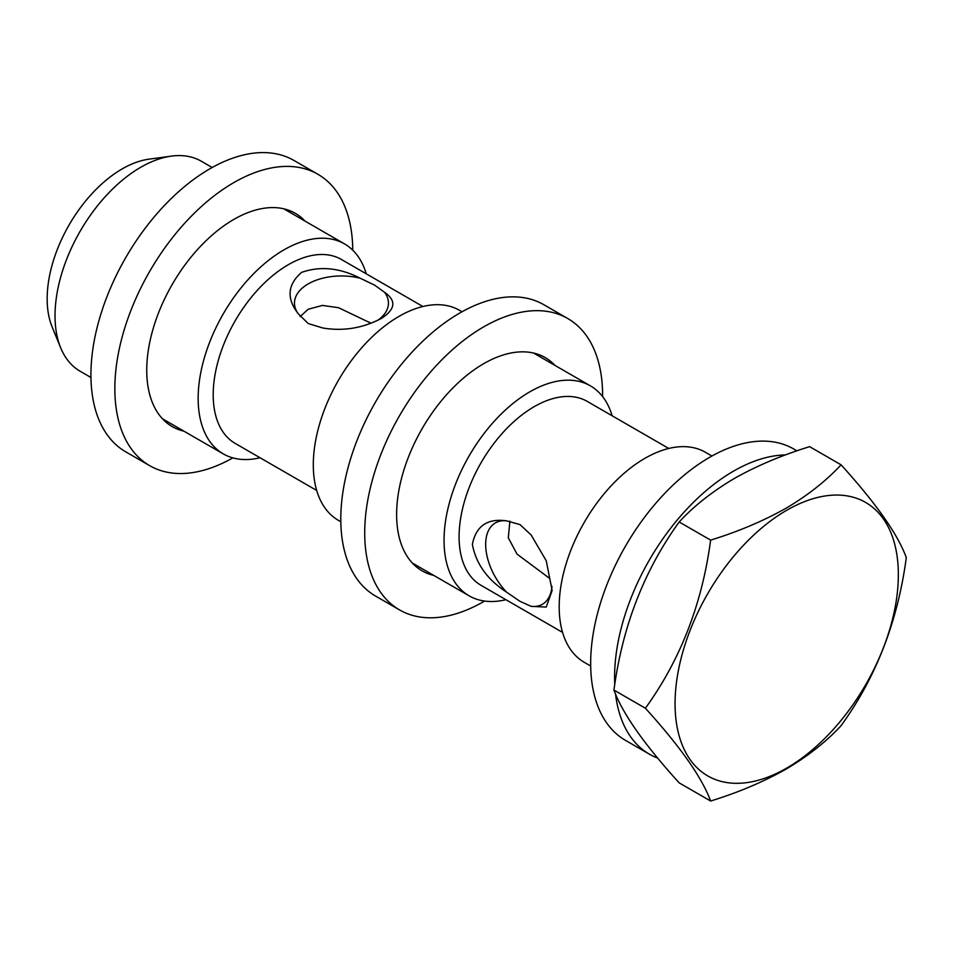<?xml version="1.0" encoding="UTF-8"?>
<svg xmlns="http://www.w3.org/2000/svg" width="954" height="954" viewBox="0 0 954 954"><rect width="100%" height="100%" fill="white"/><g stroke="black" fill="none" stroke-linecap="round" stroke-linejoin="round"><path stroke-width="1.43" d="M657.676 758.096A168.226 97.129 -60 0 1 649.424 754.185A168.226 97.129 -60 0 1 615.545 694.023M614.77 684.614A168.226 97.129 -60 0 1 733.543 471.133A168.226 97.129 -60 0 1 785.5 454.939M649.424 754.185L625.502 740.376A168.226 97.129 -60 0 1 599.72 605.563A168.226 97.129 -60 0 1 709.621 457.324A168.226 97.129 -60 0 1 793.728 448.988L796.948 450.848M433.772 575.417A123.114 71.085 -60 0 1 422.109 570.85A123.114 71.085 -60 0 1 403.244 472.194A123.114 71.085 -60 0 1 483.666 363.701A123.114 71.085 -60 0 1 545.223 357.607A123.114 71.085 -60 0 1 555.001 365.418M484.584 601.056A168.226 97.129 -60 0 1 483.666 601.592A168.226 97.129 -60 0 1 399.559 609.916A168.226 97.129 -60 0 1 373.765 475.116A168.226 97.129 -60 0 1 483.666 326.876A168.226 97.129 -60 0 1 567.785 318.541A168.226 97.129 -60 0 1 602.618 396.602M399.559 609.916L375.637 596.107A168.226 97.129 -60 0 1 349.844 461.307A168.226 97.129 -60 0 1 459.745 313.055A168.226 97.129 -60 0 1 543.863 304.731L567.785 318.541M183.895 431.148A123.114 71.085 -60 0 1 172.245 426.593A123.114 71.085 -60 0 1 153.367 327.937A123.114 71.085 -60 0 1 233.802 219.444A123.114 71.085 -60 0 1 295.358 213.35A123.114 71.085 -60 0 1 305.137 221.161M232.824 457.884A168.226 97.129 -60 0 1 149.683 465.659A168.226 97.129 -60 0 1 123.901 330.859A168.226 97.129 -60 0 1 233.802 182.608A168.226 97.129 -60 0 1 317.909 174.284A168.226 97.129 -60 0 1 352.753 250.175M149.683 465.659L125.761 451.85A168.226 97.129 -60 0 1 99.979 317.038A168.226 97.129 -60 0 1 209.88 168.798A168.226 97.129 -60 0 1 293.987 160.463L317.909 174.284M300.176 316.561L308.225 309.227L322.476 305.411L338.575 307.725L371.023 323.227M298.316 313.842L308.225 323.549L322.822 327.997C343.249 331.408 362.747 328.224 381.326 318.433C395.481 309.334 396.566 300.641 384.593 292.329L374.683 285.174L360.087 278.174A46.996 27.129 0 0 0 294.464 303.086A46.996 27.129 0 0 0 298.316 313.842C286.343 298.542 287.44 284.721 301.583 272.391C320.162 265.844 339.672 267.776 360.087 278.174M506.634 592.195A46.996 27.129 60 0 1 495.4 522.911A46.996 27.129 60 0 1 506.634 520.86C487.446 518.141 476.022 525.964 472.373 544.352C475.939 563.719 487.363 579.662 506.634 592.195L520.002 601.33L531.151 606.339L546.248 607.078L552.116 590.466L546.248 560.785L531.151 535.015L520.002 524.593L506.634 520.86M548.991 577.909L517.02 554.107L508.291 537.794L509.925 521.111M786.704 510.271A157.887 91.155 120 0 0 675.062 703.647A157.887 91.155 120 0 0 786.704 768.101A157.887 91.155 120 0 0 898.346 574.725A157.887 91.155 120 0 0 786.704 510.271M841.07 464.813C826.152 480.899 807.776 495.388 785.941 508.291C763.272 521.039 738.169 531.64 710.623 540.119C702.192 603.679 680.452 659.715 645.393 708.238C680.345 746.744 702.084 777.677 710.623 801.026C738.169 792.547 763.272 781.934 785.941 769.198C807.776 756.295 826.152 741.807 841.07 725.708C876.022 677.471 897.762 621.436 906.3 557.601C897.869 534.407 876.13 503.473 841.07 464.813L809.624 446.651C781.755 455.261 756.653 465.874 734.306 478.479C712.244 491.572 693.856 506.061 679.176 521.969C644.129 570.492 622.378 626.528 613.947 690.076C622.485 713.437 644.236 744.358 679.176 782.876L710.623 801.026M711.922 456.024L705.531 452.327A121.241 70 120 0 0 644.904 458.325A121.241 70 120 0 0 565.71 565.162A121.241 70 120 0 0 584.289 662.314L590.681 666.011M668.766 448.463L587.27 401.419A106.204 61.318 120 0 0 534.18 406.678A106.204 61.318 120 0 0 464.801 500.266A106.204 61.318 120 0 0 481.078 585.362L562.574 632.407M612.11 415.753A121.241 70 120 0 0 590.395 385.857A121.241 70 120 0 0 529.768 391.856A121.241 70 120 0 0 450.574 498.692A121.241 70 120 0 0 469.153 595.845A121.241 70 120 0 0 505.918 599.696M462.046 311.755L459.637 310.372A121.241 70 120 0 0 399.022 316.37A121.241 70 120 0 0 319.828 423.206A121.241 70 120 0 0 338.408 520.359L340.816 521.743M422.884 306.508L341.389 259.464A106.204 61.318 120 0 0 288.287 264.723A106.204 61.318 120 0 0 218.919 358.299A106.204 61.318 120 0 0 235.197 443.407L316.68 490.451M366.229 273.798A121.241 70 120 0 0 344.501 243.89A121.241 70 120 0 0 283.887 249.9A121.241 70 120 0 0 204.681 356.736A121.241 70 120 0 0 223.272 453.877A121.241 70 120 0 0 260.025 457.741M212.182 167.499L201.377 161.262A121.241 70 120 0 0 171.35 156.122A121.241 70 120 0 0 140.763 167.26A121.241 70 120 0 0 60.674 347.816A121.241 70 120 0 0 80.148 371.249L90.94 377.486M171.35 156.122L148.907 159.175A106.049 61.223 120 0 0 122.148 168.93A106.049 61.223 120 0 0 52.1 326.852L60.674 347.816M645.393 708.238L613.947 690.076M710.623 540.119L679.176 521.969M551.972 586.328A46.996 27.129 60 0 1 542.385 604.299A46.996 27.129 60 0 1 531.151 606.339M377.677 320.377A46.996 27.129 0 0 0 388.445 303.086A46.996 27.129 0 0 0 384.593 292.329M412.343 563.039L469.153 595.845M162.466 418.782L223.272 453.877M369.651 322.44L368.876 321.999M283.696 208.783L344.501 243.89M533.572 353.052L590.395 385.857"/></g></svg>
